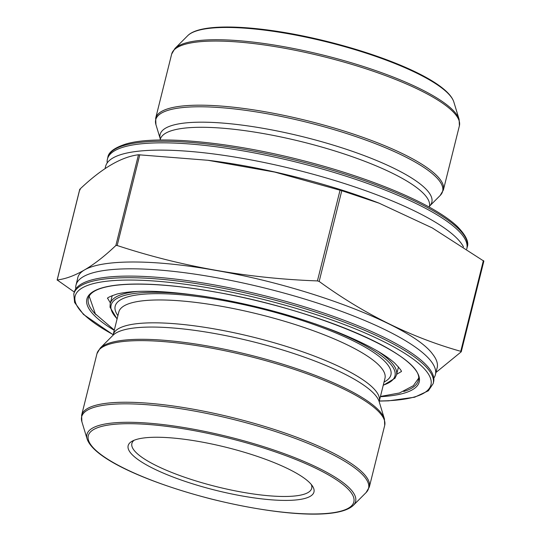 <?xml version="1.0" encoding="UTF-8"?>
<svg xmlns="http://www.w3.org/2000/svg" width="541" height="541" viewBox="0 0 541 541"><rect width="100%" height="100%" fill="white"/><g stroke="black" fill="none" stroke-linecap="round" stroke-linejoin="round"><path stroke-width="0.81" d="M435.945 372.485L461.182 351.839L460.763 351.319C411.228 337.395 364.025 314.105 319.163 281.435L317.432 280.907C248.143 278.439 181.391 266.639 117.167 245.506L115.862 245.506C93.972 266.368 74.415 277.864 57.197 279.981L74.286 292.039M80.237 189.769L79.818 189.242C101.715 168.379 121.265 156.883 138.482 154.76L207.92 160.285L274.74 172.085L341.784 190.696L379.16 203.2L432.266 227.923L483.803 261.1M463.488 246.912A185.191 42.793 -166 0 0 459.972 241.671A185.191 42.793 -166 0 0 295.65 169.678A185.191 42.793 -166 0 0 116.761 156.099A185.191 42.793 -166 0 0 105.603 166.398L105.055 168.596M379.167 203.186L376.022 201.982C326.473 182.959 262.196 166.932 209.523 160.474L207.927 160.271M466.714 249.049A185.191 42.793 -166 0 0 466.802 248.718A185.191 42.793 -166 0 0 297.462 162.395A185.191 42.793 -166 0 0 107.422 159.115A185.191 42.793 -166 0 0 107.206 162.929M134.087 440.273A92.667 21.41 -166 0 0 131.876 443.498A92.667 21.41 -166 0 0 216.61 486.69A92.667 21.41 -166 0 0 311.704 488.334A92.667 21.41 -166 0 0 311.258 484.445M77.654 278.23C80.913 260.065 139.936 256.704 215.541 270.365C308.546 286.182 412.553 326.27 432.53 354.003C436.614 359.163 438.156 363.789 437.162 367.866M113.15 334.737L83.476 314.436L74.604 302.466L73.792 293.973L74.198 292.37A185.191 42.793 14 0 1 85.356 282.071A185.191 42.793 14 0 1 212.031 284.505A185.191 42.793 14 0 1 428.567 367.643A185.191 42.793 14 0 1 433.578 381.973L433.179 383.583L428.364 390.791L414.643 397.209L388.634 400.834L379.295 401.091M75.794 288.901A185.191 42.793 14 0 1 76.011 285.087A185.191 42.793 14 0 1 213.851 277.222A185.191 42.793 14 0 1 435.397 374.69A185.191 42.793 14 0 1 433.794 378.159M199.419 441.598A95.757 22.127 14 0 1 312.583 486.237A95.757 22.127 14 0 1 215.71 490.302A95.757 22.127 14 0 1 132.078 441.233A95.757 22.127 14 0 1 199.419 441.598M460.763 351.319L483.383 260.573M319.163 281.435L341.784 190.696M317.432 280.907L340.059 190.168M117.167 245.506L139.794 154.767M115.862 245.506L138.482 154.76M57.197 279.981L79.818 189.242M466.802 248.718L467.208 247.109A185.191 42.793 -166 0 0 297.868 160.792A185.191 42.793 -166 0 0 107.821 157.505L107.422 159.115M429.25 207.115L429.385 206.574A138.692 32.047 -166 0 0 302.568 141.931A138.692 32.047 -166 0 0 160.244 139.47L160.292 138.956M429.568 206.128A140.018 32.352 -166 0 0 303.805 136.968A140.018 32.352 -166 0 0 160.298 138.99L155.936 124.66A147.849 34.164 -166 0 1 265.759 113.495A147.849 34.164 -166 0 1 440.144 195.517L429.561 206.128M155.673 118.215A148.268 34.259 14 0 1 307.822 120.846A148.268 34.259 14 0 1 443.397 189.952L459.39 125.816A148.268 34.259 -166 0 0 323.816 56.71A148.268 34.259 -166 0 0 171.666 54.08L155.673 118.215L155.936 124.66M174.919 48.514A147.849 34.164 14 0 1 282.476 46.445A147.849 34.164 14 0 1 459.126 119.378L453.858 102.053A138.455 31.993 -166 0 0 288.427 33.752A138.455 31.993 -166 0 0 187.707 35.692L174.919 48.514L171.666 54.08M353.293 505.395C337.604 520.144 275.694 515.052 211.064 498.971C148.18 482.707 93.931 458.93 87.142 439.035A138.455 31.993 14 0 1 189.986 428.58A138.455 31.993 14 0 1 353.293 505.395L366.081 492.574A147.849 34.164 -166 0 0 191.697 410.551A147.849 34.164 -166 0 0 81.874 421.71L81.61 415.272A148.268 34.259 14 0 1 191.967 408.976A148.268 34.259 14 0 1 369.334 487.008L384.698 425.395A148.268 34.259 -166 0 0 207.325 347.363A148.268 34.259 -166 0 0 96.974 353.658L81.61 415.272M100.227 348.093A147.849 34.164 14 0 1 207.785 346.024A147.849 34.164 14 0 1 384.435 418.95L379.173 401.652A138.469 31.993 14 0 0 213.729 333.351A138.469 31.993 14 0 0 112.995 335.285L100.227 348.093L96.974 353.658M379.255 401.239L384.962 378.369A137.144 31.689 14 0 0 220.89 306.192A137.144 31.689 14 0 0 118.817 312.015L113.116 334.886A137.144 31.689 14 0 1 215.19 329.056A137.144 31.689 14 0 1 379.255 401.239L379.207 401.787M117.904 315.673A142.087 32.832 14 0 1 220.938 300.12A142.087 32.832 14 0 1 354.869 341.662A142.087 32.832 14 0 1 384.049 382.034M206.432 296.711A146.273 33.799 -166 0 0 117.133 318.75M383.278 385.111A146.273 33.799 -166 0 0 314.923 323.775M377.78 351.217A147.51 34.083 14 0 1 396.472 375.048L394.971 378.26L383.217 385.348M112.237 295.555L110.215 303.677A147.51 34.083 14 0 1 137.887 291.41M403.701 391.501A170.03 39.283 -166 0 0 418.315 380.492C426.585 356.647 315.924 308.958 214.419 291.876C146.165 279.738 92.423 281.888 88.366 298.226A170.03 39.283 -166 0 0 96.142 314.842M379.322 400.982A183.338 42.36 -166 0 0 408.469 355.768A183.338 42.36 -166 0 0 211.612 288.387A183.338 42.36 -166 0 0 113.177 334.629M114.246 330.348A171.26 39.574 14 0 1 214.344 291.822A171.26 39.574 14 0 1 394.7 352.468A171.26 39.574 14 0 1 380.391 396.702M73.792 293.973A185.191 42.793 14 0 1 211.632 286.115A185.191 42.793 14 0 1 433.179 383.583M190.134 429.912A136.853 31.621 -166 0 0 124.498 468.486A136.853 31.621 -166 0 0 348.553 508.094A136.853 31.621 -166 0 0 190.134 429.912M110.384 302.987L107.598 298.233M107.544 298.443C106.962 297.841 110.195 296.353 117.248 293.979C137.089 289.307 169.353 290.639 214.026 297.969C258.497 305.848 299.87 317.317 338.132 332.377C365.202 343.373 384.029 353.577 394.605 362.997C399.873 368.509 402.098 371.403 401.28 371.681M401.266 371.566L396.641 374.358M114.307 330.091L95.358 313.888L89.177 296.197M418.551 378.315L413.344 385.699L399.488 392.982L380.451 396.452M461.25 351.758L483.877 261.019M57.123 280.069L79.75 189.323M160.109 140.011L160.244 139.47M429.385 206.574L429.581 206.094M443.397 189.952L440.144 195.517M459.39 125.816L459.126 119.378M187.707 35.692C198.358 24.71 238.777 24.44 288.894 33.258C364.33 46.736 446.426 78.1 453.858 102.053M467.208 247.109C469.203 242.118 465.882 235.207 457.24 226.375C451.965 221.411 444.878 216.272 435.972 210.963C406.034 192.981 355.261 173.83 301.804 160.312C229.621 141.756 156.653 134.851 125.972 143.987C114.421 147.74 108.376 152.244 107.821 157.505M87.142 439.035L81.874 421.71M113.116 334.886L112.9 335.393M398.494 366.926L396.472 375.048M77.715 278.243L76.011 285.087M437.101 367.853L435.397 374.69M384.698 425.395L384.435 418.95M366.081 492.574L369.334 487.008M117.079 318.987L110.026 307.22L110.215 303.677"/></g></svg>
